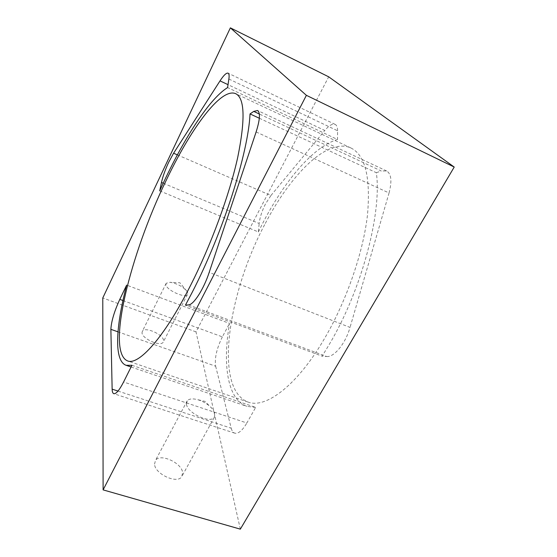 <?xml version="1.0" encoding="UTF-8"?>
<svg xmlns="http://www.w3.org/2000/svg" width="557" height="557" viewBox="0 0 557 557"><rect width="100%" height="100%" fill="white"/><g stroke="black" fill="none" stroke-linecap="round" stroke-linejoin="round"><path stroke-width="0.42" stroke-dasharray="2.79 2.09" d="M259.332 118.244L376.344 172.712C382.011 212.683 362.036 289.222 329.222 344.532L322.12 356.174L185.432 305.173M142.014 332.773L142.418 331.164C145.14 326.479 163.215 334.43 163.591 340.438L163.201 342.214C160.562 346.969 142.007 338.719 142.014 332.773M165.909 284.683L166.202 283.262L170.15 282.302C177.049 283.499 182.605 286.444 186.825 291.137L187.716 292.94L187.437 294.514C185.133 298.615 166.258 290.023 165.909 284.683M154.533 464.127L155.514 460.34C160.27 453.043 181.833 462.86 182.647 472.642L181.673 476.82C176.994 484.228 154.707 473.84 154.533 464.127M186.47 404.194L187.215 400.81C189.039 398.826 192.339 398.394 197.108 399.522C203.277 401.263 208.353 404.368 212.342 408.838L214.981 413.656L214.285 417.402C210.107 423.87 187.256 413.043 186.47 404.194M177.363 154.867L270.939 195.514L265.55 203.855C261.985 210.873 259.854 217.425 259.172 223.503L163.229 183.197M265.327 223.406C290.538 174.828 327.293 137.231 350.903 147.967C365.239 154.971 370.76 177.363 367.467 215.141C363.227 252.112 346.858 299.938 325.323 337.138C297.501 385.576 265.571 409.068 248.011 402.043C212.983 388.507 228.6 291.381 265.327 223.406M376.344 172.712L381.26 170.985L259.339 114.018M188.551 304.895L326.66 356.508L322.12 356.174M326.66 356.508C334.061 357.503 345.542 343.516 350.033 327.412L209.188 272.387M256.123 131.96L389.051 192.973L350.033 327.412M389.051 192.973C392.135 181.129 391.327 173.798 386.614 170.971L381.26 170.985M159.706 190.877L258.385 231.963L259.172 223.503M258.385 231.963C280.206 186.442 311.196 147.264 337.528 139.487L227.59 87.574M228.878 79.024L337.591 130.791L337.528 139.487M337.591 130.791C337.584 127.344 336.776 125.214 335.161 124.399C332.508 123.41 329.048 125.443 324.78 130.484L228.029 84.664M270.939 195.514L324.78 130.484M131.932 365.281L255.663 407.397L246.862 422.986L123.584 381.998M255.663 407.397L246.939 406.345C227.159 399.466 222.473 364.027 229.533 323.422L126.641 285.114M122.937 300.522L222.368 336.867L229.533 323.422M222.368 336.867C216.722 348.369 214.48 358.158 215.65 366.221L117.993 331.84M117.993 391.07L231.211 428.201L215.65 366.221M231.211 428.201C231.907 430.93 233.084 432.58 234.748 433.165C238.312 434 242.351 430.61 246.862 422.986M240.332 529.15L196.001 331.868L328.686 76.824M196.001 331.868L102.78 297.974M166.202 283.262L142.418 331.164M186.825 291.137L179.904 282.768L170.15 282.302M187.215 400.81L155.514 460.34M212.342 408.838L204.92 401.36L197.108 399.522M350.903 147.967L235.708 93.68M248.011 402.043L127.504 360.88M335.161 124.399L228.098 73.176M386.614 170.971L257.529 110.502M234.748 433.165L113.795 393.688M214.285 417.402L181.673 476.82M187.437 294.514L163.201 342.214M131.076 367L246.939 406.345"/><path stroke-width="0.84" d="M250.03 113.92C248.359 152.534 223.169 232.353 192.102 292.502L185.432 305.173L188.551 304.895C193.571 304.909 203.681 289.236 209.188 272.387L256.123 131.96C259.994 119.678 260.46 112.528 257.529 110.502L253.748 111.4L250.03 113.92L259.332 118.244M161.481 182.466C162.832 176.402 165.241 169.655 168.694 162.233L173.589 153.224L220.022 80.876C223.705 75.223 226.393 72.661 228.098 73.176C229.108 73.698 229.366 75.648 228.878 79.024L227.59 87.574C208.137 99.626 181.227 142.947 159.706 190.877L161.481 182.466L163.229 183.197M165.694 181.436C189.972 129.983 220.711 87.101 235.708 93.68C244.76 98.15 245.421 119.414 237.707 157.464C229.414 194.915 210.95 245.282 190.466 285.616C163.932 338.12 138.421 365.726 127.504 360.88C105.712 351.558 130.791 253.581 165.694 181.436M230.375 27.85L328.686 76.824L454.22 167.051L240.332 529.15L103.108 489.882L102.78 297.974L230.375 27.85L306.385 95.324L103.108 489.882M117.993 331.84L110.878 329.333L112.138 389.148C112.201 391.794 112.751 393.305 113.795 393.688C116.1 394.098 119.365 390.199 123.584 381.998L131.932 365.281L126.126 365.315C113.663 360.887 115.842 326.186 126.641 285.114L119.79 299.374L122.937 300.522M110.878 329.333C111.289 321.493 114.262 311.509 119.79 299.374M454.22 167.051L306.385 95.324M112.138 389.148L117.993 391.07M259.339 114.018L253.748 111.4M173.589 153.224L177.363 154.867M228.029 84.664L220.022 80.876M126.126 365.315L131.076 367"/></g></svg>
